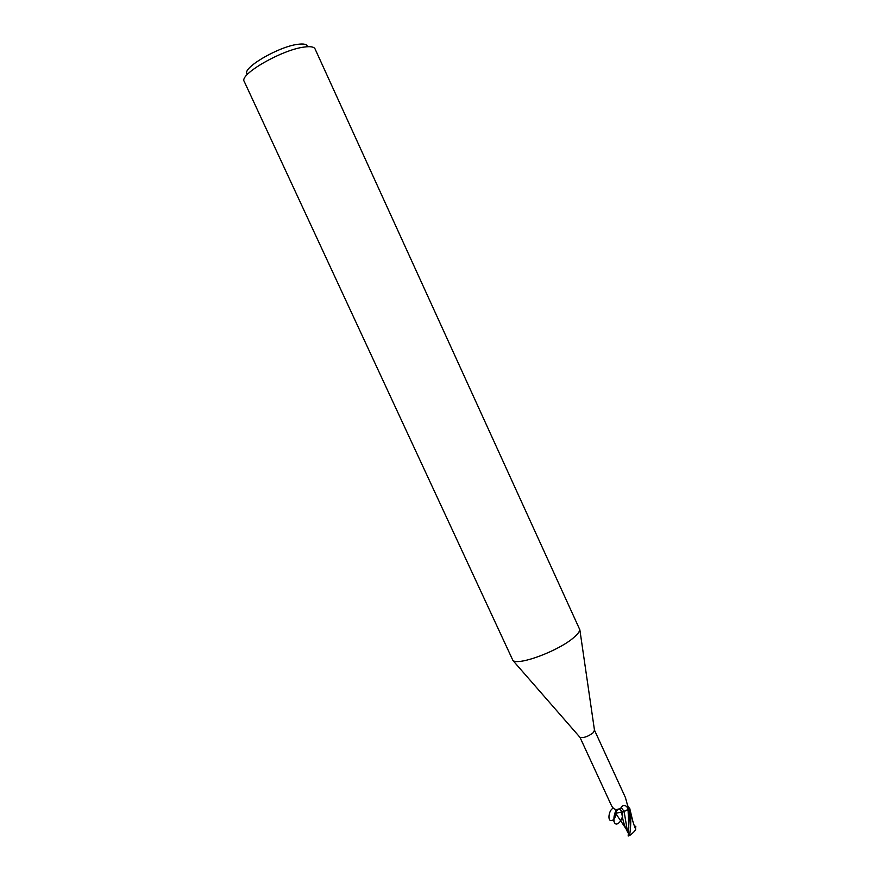 <?xml version="1.0" encoding="UTF-8"?>
<svg xmlns="http://www.w3.org/2000/svg" width="880" height="880" viewBox="0 0 880 880"><rect width="100%" height="100%" fill="white"/><g stroke="black" fill="none" stroke-linecap="round" stroke-linejoin="round"><path stroke-width="1.32" d="M628.54 831.358L627.77 830.83L628.463 832.326M574.156 637.197C559.691 650.386 519.156 665.742 512.974 660.561L244.222 81.433C238.799 74.624 281.842 49.709 304.117 47.069C310.354 46.2 313.995 46.805 315.029 48.862L579.854 629.805C579.48 631.752 577.577 634.227 574.156 637.197M629.442 808.302L627.605 805.53L625.405 797.5L594.484 730.169L593.373 732.578C588.258 736.505 583.803 738.111 580.008 737.374L611.259 805.145C613.151 809.05 615.802 810.403 619.201 809.193L621.247 807.664C622.435 805.211 624.272 804.848 626.78 806.575L629.134 809.248L629.684 808.324L628.65 807.653M307.439 46.64C307.109 44.286 303.908 43.516 297.858 44.319C277.926 46.618 240.185 69.212 247.478 74.217M624.998 810.854L629.178 809.281L624.987 810.854M628.551 831.215L627.341 830.665L624.096 811.525L621.698 812.57L624.074 811.36L616.198 813.263L615.109 812.35M628.518 807.477L629.761 808.324L628.166 836L629.574 835.571C630.63 829.147 630.993 821.755 630.652 813.395L629.761 808.324L628.694 807.466L629.684 808.324M622.501 812.295C623.931 819.544 615.989 828.421 614.097 821.601C613.349 815.265 615.109 810.997 619.366 808.83L622.479 812.141L629.134 809.248M628.045 809.468L624.074 811.36M624.107 811.316L621.247 807.664M613.58 808.302C609.675 808.368 607.046 819.555 610.698 820.611C613.47 820.732 615.307 818.279 616.198 813.263L615.065 812.438M629.761 808.324L628.056 809.534L628.837 828.201M621.698 812.57C622.622 819.071 623.909 824.12 625.548 827.717L627.836 832.634L627.341 830.665M634.106 825.209L635.943 826.892L635.195 827.783M635.613 828.905L635.679 829.378C635.195 830.808 633.16 832.876 629.574 835.571M635.679 829.378L634.887 827.288M629.783 808.423L629.255 809.27M628.364 832.106L628.496 831.38M616.198 813.263L615.637 809.578M628.078 809.424L626.78 806.575M580.008 737.374L512.974 660.561M614.097 821.601C613.811 820.633 612.689 820.303 610.698 820.611M619.366 808.83L616.121 809.71L619.201 809.193M594.55 730.686L579.854 629.805M615.373 812.867L626.142 828.982M630.069 809.743C632.324 819.104 632.654 821.722 635.118 827.871M634.48 826.21L635.756 828.993"/></g></svg>
